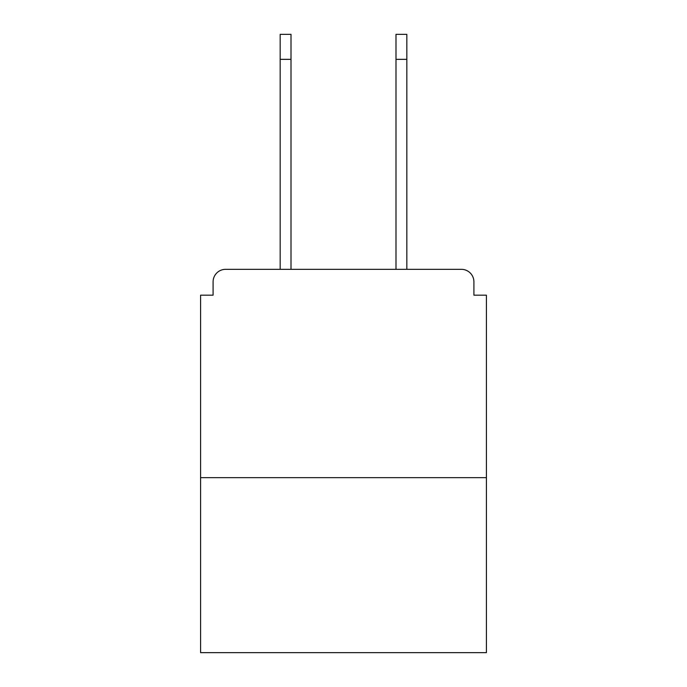 <?xml version="1.0" encoding="UTF-8"?>
<svg xmlns="http://www.w3.org/2000/svg" width="687" height="687" viewBox="0 0 687 687"><rect width="100%" height="100%" fill="white"/><g stroke="black" fill="none" stroke-linecap="round" stroke-linejoin="round"><path stroke-width="1.03" d="M473.91 295.17L473.91 281.833L473.91 295.17L486.413 295.17L486.413 652.65L200.587 652.65L200.587 295.17L213.09 295.17L213.09 281.833L213.09 295.17M486.413 477.663L200.587 477.663M473.91 281.833A12.503 12.503 0 0 0 461.406 269.338L225.594 269.338A12.503 12.503 0 0 0 213.09 281.833M461.406 269.338L408.499 269.338M278.501 269.338L225.594 269.338M280.167 59.348L280.167 34.35L291.005 34.35L291.005 59.348L280.167 59.348L280.167 269.338M291.005 269.338L291.005 59.348M395.995 269.338L395.995 34.35L406.833 34.35L406.833 59.348L395.995 59.348M406.833 269.338L406.833 59.348"/></g></svg>

